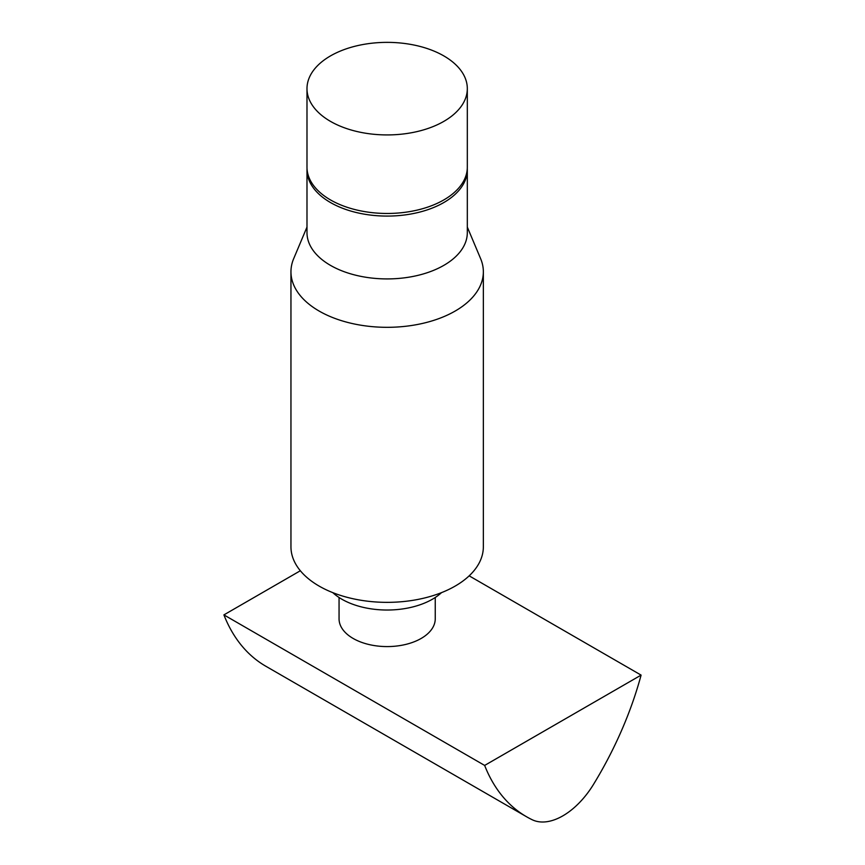 <?xml version="1.0" encoding="UTF-8"?>
<svg xmlns="http://www.w3.org/2000/svg" width="865" height="865" viewBox="0 0 865 865"><rect width="100%" height="100%" fill="white"/><g stroke="black" fill="none" stroke-linecap="round" stroke-linejoin="round"><path stroke-width="1.3" d="M467.316 227.084L480.616 258.646A96.199 55.544 180 0 1 483.351 271.783A96.199 55.544 180 0 1 423.969 323.088A96.199 55.544 180 0 1 319.131 311.054A96.199 55.544 180 0 1 290.954 271.783A96.199 55.544 180 0 1 293.689 258.646L306.989 227.084M290.954 271.783L290.954 546.821A96.199 55.544 0 0 0 319.131 586.092A96.199 55.544 0 0 0 423.969 598.126A96.199 55.544 0 0 0 483.351 546.821L483.351 271.783M467.284 168.491A80.164 46.277 180 0 1 467.316 169.81L467.316 232.642A80.164 46.277 180 0 1 417.827 275.394A80.164 46.277 180 0 1 330.473 265.371A80.164 46.277 180 0 1 306.989 232.642L306.989 169.81A80.164 46.277 180 0 1 307.021 168.491M467.316 169.81A80.164 46.277 180 0 1 417.827 212.563A80.164 46.277 180 0 1 330.473 202.529A80.164 46.277 180 0 1 306.989 169.81M332.787 592.633A64.129 37.022 0 0 0 341.805 599.185A64.129 37.022 0 0 0 441.518 592.633M339.058 597.488L339.058 618.821A48.094 27.767 0 0 0 353.147 638.457A48.094 27.767 0 0 0 405.555 644.468A48.094 27.767 0 0 0 435.246 618.821L435.246 597.488M467.316 88.641L467.316 167.183A80.164 46.277 180 0 1 417.827 209.946A80.164 46.277 180 0 1 330.473 199.912A80.164 46.277 180 0 1 306.989 167.183L306.989 88.641A80.164 46.277 180 0 1 356.477 45.888A80.164 46.277 180 0 1 443.832 55.911A80.164 46.277 180 0 1 467.316 88.641A80.164 46.277 180 0 1 417.827 131.404A80.164 46.277 180 0 1 330.473 121.37A80.164 46.277 180 0 1 306.989 88.641M300.35 570.749L223.905 614.885L484.649 765.428A256.548 148.12 -60 0 0 526.536 816.744A256.548 148.12 -60 0 0 532.353 819.815A64.129 37.022 120 0 0 562.877 815.836A64.129 37.022 120 0 0 593.39 784.577A256.548 148.12 -60 0 0 641.095 675.111L469.165 575.841M484.649 765.428L641.095 675.111M223.905 614.885A256.548 148.12 120 0 0 265.782 666.212L526.536 816.744"/></g></svg>
